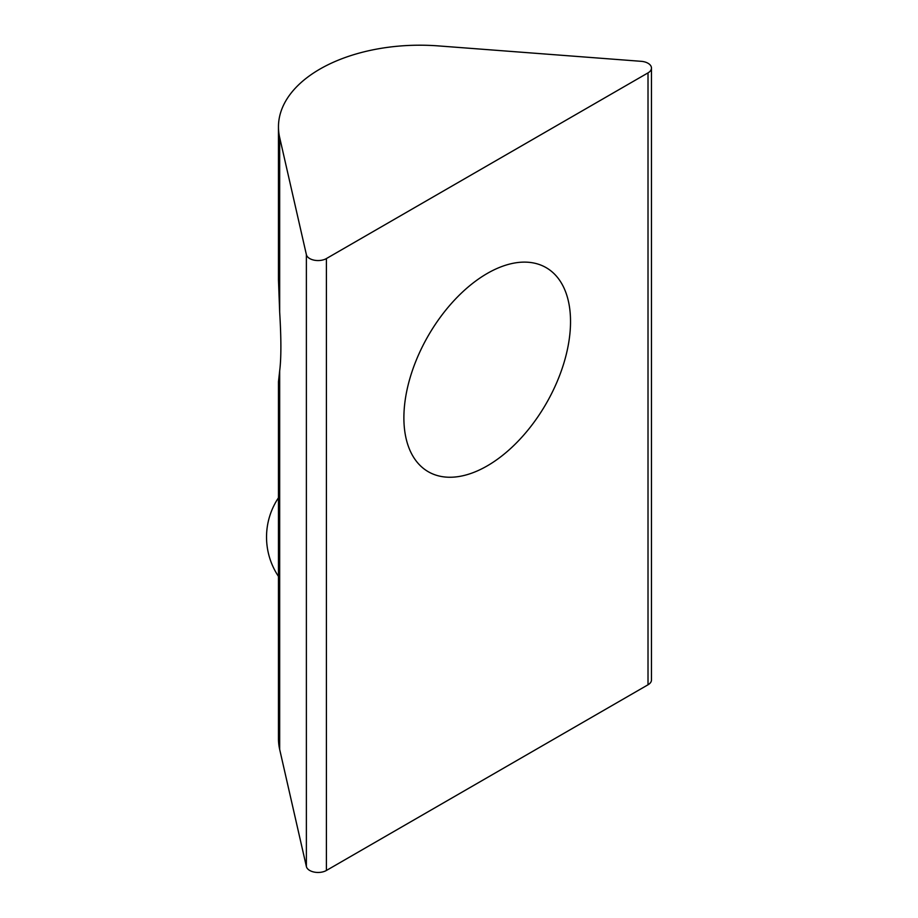<?xml version="1.0" encoding="UTF-8"?>
<svg xmlns="http://www.w3.org/2000/svg" width="918" height="918" viewBox="0 0 918 918"><rect width="100%" height="100%" fill="white"/><g stroke="black" fill="none" stroke-linecap="round" stroke-linejoin="round"><path stroke-width="1.38" d="M487.206 465.896A117.837 68.035 120 0 0 564.191 362.059A117.837 68.035 120 0 0 546.13 267.643A117.837 68.035 120 0 0 487.206 273.472A117.837 68.035 120 0 0 410.231 377.309A117.837 68.035 120 0 0 428.293 471.737A117.837 68.035 120 0 0 487.206 465.896M648.016 63.262A11.785 6.805 0 0 0 641.223 61.322L438.322 45.9A141.406 81.633 0 0 0 278.464 126.833A141.406 81.633 0 0 0 279.669 137.493L306.382 254.642A11.785 6.805 0 0 0 314.277 260.196A11.785 6.805 0 0 0 326.395 258.566L648.016 72.878A11.785 6.805 0 0 0 651.47 68.07A11.785 6.805 0 0 0 648.016 63.262M278.464 126.833L278.464 279.887L279.669 312.017C281.287 338.708 281.287 358.341 279.669 370.906L278.464 381.727L278.464 738.749A141.406 81.633 0 0 0 279.669 749.398L306.382 866.546A11.785 6.805 0 0 0 314.277 872.1A11.785 6.805 0 0 0 326.395 870.471L648.016 684.782A11.785 6.805 0 0 0 651.47 679.974L651.47 68.07M279.669 370.906L279.669 749.398M279.669 137.493L279.669 312.017M648.016 72.878L648.016 684.782M306.382 254.642L306.382 866.546M326.395 258.566L326.395 870.471M278.464 497.797A70.697 70.697 0 0 0 278.464 576.401"/></g></svg>
